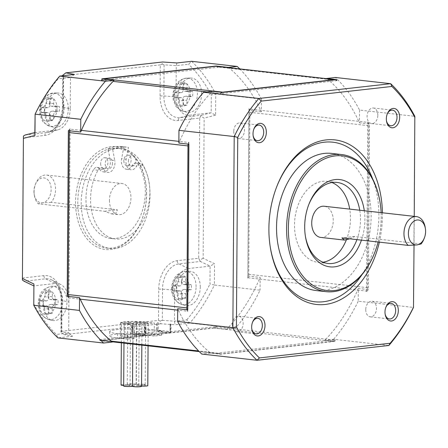 <?xml version="1.0" encoding="UTF-8"?>
<svg xmlns="http://www.w3.org/2000/svg" width="448" height="448" viewBox="0 0 448 448"><rect width="100%" height="100%" fill="white"/><g stroke="black" fill="none" stroke-linecap="round" stroke-linejoin="round"><path stroke-width="0.34" stroke-dasharray="2.24 1.68" d="M47.846 107.649L43.63 107.173A43.837 4.911 0.4 0 0 41.054 107.61L44.61 108.013A10.976 7.47 96.4 0 0 44.57 112.997L41.02 112.599A43.837 4.911 -179.6 0 1 43.596 112.157L47.813 112.633A3.45 2.346 -83.6 0 1 48.177 112.633A3.45 2.346 -83.6 0 1 50.154 115.797L50.12 120.495A10.976 7.47 96.4 0 0 50.691 120.59A10.976 7.47 96.4 0 0 53.564 120.109L53.598 115.41A3.45 2.346 -83.6 0 1 55.983 111.72L59.226 111.356A10.976 7.47 96.4 0 0 59.259 106.366L56.017 106.73A3.45 2.346 -83.6 0 1 55.658 106.73A3.45 2.346 -83.6 0 1 53.676 103.566L53.71 98.868A10.976 7.47 96.4 0 0 53.144 98.773A10.976 7.47 96.4 0 0 50.271 99.254L50.238 103.953A3.45 2.346 -83.6 0 1 47.846 107.649L44.61 108.013M41.054 107.61A10.976 7.47 96.4 0 0 40.841 110.13A10.976 7.47 96.4 0 0 41.02 112.599M364.302 210.75A43.91 29.893 -83.6 0 1 364.907 219.839A43.91 29.893 -83.6 0 1 361.446 240.134M308.795 204.562A40.774 27.754 96.4 0 0 308.571 205.106A40.774 27.754 96.4 0 0 304.567 226.089A40.774 27.754 96.4 0 0 305.206 235.043A40.774 27.754 96.4 0 0 305.301 235.626M356.922 239.624A40.774 27.754 96.4 0 0 360.478 219.822A40.774 27.754 96.4 0 0 359.733 210.235M44.57 112.997L47.813 112.633M55.983 111.72L51.766 111.244A43.837 4.911 -179.6 0 1 55.675 110.953A10.976 7.47 96.4 0 0 55.894 108.438A10.976 7.47 96.4 0 0 55.709 105.969A43.837 4.911 0.4 0 0 51.8 106.254L56.017 106.73M53.676 103.566L49.459 103.096C49.398 105.14 50.182 106.193 51.8 106.254L55.658 106.73M49.459 103.096A43.837 31.735 83.6 0 1 50.159 98.47A10.976 7.47 96.4 0 0 49.594 98.375A10.976 7.47 96.4 0 0 46.721 98.857A43.837 31.735 -96.4 0 0 46.021 103.477L50.238 103.953M43.63 107.173L46.021 103.477M361.866 274.809A80.293 54.656 96.4 0 0 378.89 215.813A80.293 54.656 96.4 0 0 372.652 178.92M276.864 186.385A80.293 54.656 96.4 0 0 276.685 186.827A80.293 54.656 96.4 0 0 268.794 228.155A80.293 54.656 96.4 0 0 270.06 245.784A80.293 54.656 96.4 0 0 270.133 246.254M316.137 290.55A69.003 46.973 96.4 0 0 371.151 216.681A69.003 46.973 96.4 0 0 331.554 153.412M50.154 115.797L45.937 115.321C45.623 113.238 44.839 112.179 43.596 112.157L43.91 112.157M45.937 115.321A43.837 31.735 -96.4 0 0 46.57 120.098L50.12 120.495M46.57 120.098A10.976 7.47 96.4 0 0 47.141 120.193A10.976 7.47 96.4 0 0 50.014 119.711L53.564 120.109M50.014 119.711A43.837 31.735 83.6 0 1 49.375 114.934L53.598 115.41M51.766 111.244C50.142 111.591 49.342 112.818 49.375 114.934M55.675 110.953L59.226 111.356M55.709 105.969L59.259 106.366M50.159 98.47L53.71 98.868M46.721 98.857L50.271 99.254M232.411 324.565A7.84 5.337 96.4 0 0 236.914 331.755A7.84 5.337 96.4 0 0 243.163 323.361A7.84 5.337 96.4 0 0 238.666 316.17A7.84 5.337 96.4 0 0 232.411 324.565M68.309 108.87A17.248 11.743 96.4 0 0 57.456 93.005A17.248 11.743 96.4 0 0 56.605 93.055A17.248 11.743 96.4 0 0 44.654 111.524A17.248 11.743 96.4 0 0 53.614 127.176A17.248 11.743 96.4 0 0 68.309 108.87M34.087 191.817A15.68 10.674 96.4 0 0 34.334 195.255A15.68 10.674 96.4 0 0 38.304 203.801L104.513 211.243L111.58 213.892L116.228 212.912L117.415 209.798L51.201 202.35A15.68 10.674 96.4 0 0 55.591 189.403A15.68 10.674 96.4 0 0 46.592 175.022A15.68 10.674 96.4 0 0 35.627 183.742A15.68 10.674 96.4 0 0 34.087 191.817M51.201 202.35L42.47 202.821A12.544 8.54 96.4 0 0 51.156 189.386A12.544 8.54 96.4 0 0 44.901 178.069A12.544 8.54 96.4 0 0 35.19 184.862A12.544 8.54 96.4 0 0 33.953 191.318A12.544 8.54 96.4 0 0 34.154 194.074A12.544 8.54 96.4 0 0 42.47 202.821L38.304 203.801M70.246 108.651A20.07 13.664 -83.6 0 1 57.691 129.898A20.07 13.664 -83.6 0 1 56.342 130.144L46.598 132.608A23.654 16.1 96.4 0 0 48.182 132.317A23.654 16.1 96.4 0 0 62.978 107.285L70.246 108.651L70.465 77.487L58.139 78.87A159.958 108.886 96.4 0 0 34.966 114.688M34.843 132.552L56.342 130.144M59.735 76.087L58.139 78.87M74.418 74.441L70.465 77.487L63.19 76.121L62.742 75.253L63.577 75.695L63.358 106.859A3.136 0.353 0.4 0 0 62.507 107.094A3.136 0.353 0.4 0 0 62.978 107.285L63.19 76.121M22.4 278.04L43.904 275.626A26.684 18.161 -83.6 0 1 62.009 300.093L61.796 331.257L158.525 320.415L158.743 289.246A26.684 18.161 -83.6 0 1 177.223 260.68L198.727 258.272L199.702 118.07L178.203 120.478A26.684 18.161 -83.6 0 1 160.093 96.018L160.311 64.854L162.098 64.114L162.618 61.992M160.311 64.854L63.577 75.695M239.758 68.902A163.094 111.02 -83.6 0 1 261.397 99.053L215.729 93.918A163.094 111.02 96.4 0 0 191.593 61.309L188.58 64.243L176.26 65.626L164.08 64.809L163.862 95.973A23.654 16.1 96.4 0 0 179.917 117.662L201.415 115.248L200.631 116.178L204.137 118.087L203.157 258.289L214.547 263.749L214.396 285.023L260.058 290.158A163.094 111.02 -83.6 0 1 235.43 328.233L189.767 323.103L175.084 324.744L160.787 323.786L160.306 320.964L158.525 320.415M162.098 64.114L164.08 64.809M178.203 120.478A3.136 2.268 83.6 0 1 179.917 117.662L189.661 115.198A20.07 13.664 -83.6 0 1 176.042 96.79L176.26 65.626L176.915 62.95M261.397 99.053L261.307 111.787A155.882 106.109 96.4 0 0 260.624 110.298A155.882 106.109 96.4 0 0 229.544 68.309A155.882 106.109 96.4 0 0 228.766 67.67M335.608 79.716A6.272 4.273 -83.6 0 1 336.851 80.377L218.126 67.026A155.882 106.109 -83.6 0 1 218.378 67.239L216.63 66.304M101.858 78.854L101.427 80.349L218.378 67.239M101.427 80.349A155.882 106.109 -83.6 0 1 101.685 80.08L113.098 81.362M146.53 194.079A51.75 35.23 96.4 0 0 145.718 182.711A51.75 35.23 96.4 0 0 107.43 147.403A51.75 35.23 96.4 0 0 75.572 202.031A51.75 35.23 96.4 0 0 101.377 248.713A51.75 35.23 96.4 0 0 141.445 220.713A51.75 35.23 96.4 0 0 146.53 194.079M81.385 130.39L69.972 129.108A155.882 106.109 -83.6 0 1 70.14 128.722L68.354 130.654M67.194 296.285L68.953 298.228L70.14 128.722M68.953 298.228A155.882 106.109 -83.6 0 1 68.79 297.875L80.209 299.163M188.171 144.127A6.272 4.273 -83.6 0 1 188.698 142.458L179.564 141.428A155.882 106.109 -83.6 0 1 211.277 92.406L220.41 93.43A6.272 4.273 -83.6 0 1 221.973 92.355M189.661 115.198L211.165 112.784L215.583 115.192L215.729 93.918L211.288 94.926A159.958 108.886 96.4 0 0 188.58 64.243M201.415 115.248L211.165 112.784L211.288 94.926M201.628 93.923A17.248 11.743 96.4 0 0 190.775 78.058A17.248 11.743 96.4 0 0 177.974 96.578A17.248 11.743 96.4 0 0 186.934 112.23A17.248 11.743 96.4 0 0 201.628 93.923M235.43 328.233L226.638 329.218A155.882 106.109 96.4 0 0 227.73 328.093A155.882 106.109 96.4 0 0 259.442 279.065L248.03 277.782A155.882 106.109 -83.6 0 1 247.862 278.169L248.976 110.404L261.307 111.787M247.822 276.035L260.148 277.418L260.058 290.158M215.583 115.192L204.137 118.087M326.939 78.708A155.882 106.109 -83.6 0 1 327.718 79.352A155.882 106.109 -83.6 0 1 358.798 121.335L367.931 122.366A6.272 4.273 -83.6 0 1 368.603 125.681L367.472 287.661A6.272 4.273 -83.6 0 1 366.755 291.133L357.622 290.108A155.882 106.109 -83.6 0 1 325.909 339.13L335.037 340.161A6.272 4.273 -83.6 0 1 332.69 341.426L220.931 353.959A6.272 4.273 -83.6 0 1 220.276 353.959A6.272 4.273 -83.6 0 1 218.596 353.214L209.462 352.184A155.882 106.109 -83.6 0 1 178.382 310.201L187.516 311.226A6.272 4.273 -83.6 0 1 187.029 309.758M248.976 110.404L249.043 108.662A155.882 106.109 -83.6 0 1 249.206 109.015L358.798 121.335A155.882 106.109 96.4 0 1 359.481 122.83L369.527 123.956L368.374 289.587L358.327 288.462L358.238 301.196L413.493 307.412L414.826 116.306L359.57 110.09A163.094 111.02 96.4 0 0 335.434 77.482M103.247 79.005A6.272 4.273 96.4 0 0 101.685 80.08M218.126 67.026A6.272 4.273 96.4 0 0 216.451 66.282M199.702 118.07L200.631 116.178M198.727 258.272L199.629 260.17L203.157 258.289M199.629 260.17L200.396 261.475L178.892 263.883A23.654 16.1 96.4 0 0 162.512 289.206L162.294 320.37L160.306 320.964M160.787 323.786L64.053 334.628L60.95 332.102L61.41 331.682L61.628 300.513A23.654 16.1 96.4 0 0 51.951 280.017A23.654 16.1 96.4 0 0 45.573 278.83L24.069 281.238M61.796 331.257L60.95 332.102L61.41 331.682L68.678 333.049L68.897 301.885L61.628 300.513A3.136 0.353 0.4 0 1 61.158 300.328L60.939 331.957M146.597 194.326A50.182 34.16 96.4 0 0 145.813 183.305A50.182 34.16 96.4 0 0 117.802 148.316A50.182 34.16 96.4 0 0 77.79 202.037A50.182 34.16 96.4 0 0 106.585 248.052A50.182 34.16 96.4 0 0 141.669 220.153A50.182 34.16 96.4 0 0 146.597 194.326M421.081 243.942L354.866 236.499L341.964 237.944M111.289 341.146L99.87 339.864A155.882 106.109 -83.6 0 1 99.618 339.651L100.033 340.648L112.364 342.031M130.626 334.342L143.41 335.782L145.191 334.544L131.494 333.004L130.626 334.342L127.182 334.729L117.594 333.654A25.094 2.811 -179.6 0 1 109.704 331.548A25.094 2.811 -179.6 0 1 124.858 329.073A25.094 2.811 -179.6 0 1 152.001 329.795L161.588 330.876L158.15 331.257L157.298 330.109L157.349 322.627L158.262 322.734L158.211 330.21L170.996 331.649L170.934 332.696L214.312 327.835L226.638 329.218M100.033 340.648L143.41 335.782M72.587 336.235L57.91 337.882L56.353 334.432L68.678 333.049L72.587 336.235L64.053 334.628M170.934 332.696L158.15 331.257M33.645 303.755A159.958 108.886 96.4 0 0 56.353 334.432M43.904 275.626A3.136 2.268 -96.4 0 0 45.573 278.83L55.272 283.478L33.768 285.891M55.272 283.478A20.07 13.664 -83.6 0 1 60.687 284.486A20.07 13.664 -83.6 0 1 68.897 301.885M43.305 304.752A17.248 11.743 96.4 0 0 52.265 320.404A17.248 11.743 96.4 0 0 66.959 302.098A17.248 11.743 96.4 0 0 56.106 286.233A17.248 11.743 96.4 0 0 43.305 304.752M68.303 296.408A6.272 4.273 96.4 0 0 68.79 297.875M69.972 129.108A6.272 4.273 96.4 0 0 69.446 130.777M212.369 91.274A155.882 106.109 96.4 0 0 211.277 92.406L206.802 91.902M178.858 143.08A155.882 106.109 -83.6 0 1 179.564 141.428L178.87 141.355M179.782 290.92A3.45 2.346 -83.6 0 1 180.146 290.914A3.45 2.346 -83.6 0 1 182.123 294.078L182.09 298.777A10.976 7.47 96.4 0 0 182.661 298.872A10.976 7.47 96.4 0 0 185.534 298.39L185.567 293.692A3.45 2.346 -83.6 0 1 187.953 290.002L191.195 289.638A10.976 7.47 96.4 0 0 191.229 284.654L187.992 285.012A3.45 2.346 -83.6 0 1 187.628 285.018A3.45 2.346 -83.6 0 1 185.646 281.854L185.679 277.155A10.976 7.47 96.4 0 0 185.114 277.06A10.976 7.47 96.4 0 0 182.241 277.542L182.207 282.24A3.45 2.346 -83.6 0 1 179.816 285.93L176.579 286.294A10.976 7.47 96.4 0 0 176.54 291.278L172.99 290.881A43.837 4.911 -179.6 0 1 175.566 290.444L179.782 290.92L176.54 291.278M182.123 294.078L177.906 293.608C177.593 291.519 176.809 290.466 175.566 290.444L180.146 290.914M162.294 320.37L174.474 321.188L186.799 319.805L189.767 323.103A163.094 111.02 96.4 0 0 214.396 285.023L209.972 283.987L210.095 266.123L200.396 261.475M158.743 289.246A3.136 0.353 -179.6 0 1 162.512 289.206L174.692 290.024A20.07 13.664 -83.6 0 1 188.591 268.531L210.095 266.123L214.547 263.749M358.327 288.462A155.882 106.109 -83.6 0 1 357.622 290.108L259.442 279.065A155.882 106.109 96.4 0 0 260.148 277.418M249.043 108.662L247.862 278.169M368.603 125.681L249.878 112.33A6.272 4.273 96.4 0 0 249.206 109.015M359.57 110.09L359.481 122.83M249.878 112.33L248.746 274.31A6.272 4.273 -83.6 0 1 248.03 277.782M336.689 79.593L337.103 80.59A155.882 106.109 96.4 0 0 336.851 80.377M337.103 80.59L220.153 93.699A155.882 106.109 -83.6 0 1 220.41 93.43M220.153 93.699L222.415 92.406M174.692 290.024L174.474 321.188L175.084 324.744M108.455 150.741A50.182 34.16 -83.6 0 1 121.223 148.697A50.182 34.16 -83.6 0 1 123.463 149.061A50.182 34.16 -83.6 0 1 150.024 194.712A50.182 34.16 -83.6 0 1 110.012 248.438A50.182 34.16 -83.6 0 1 81.211 202.423A50.182 34.16 -83.6 0 1 108.455 150.741L110.174 160.014L114.738 160.524L112.638 149.195L108.074 148.68L108.455 150.741M346.27 240.061A40.774 27.754 96.4 0 0 350.431 218.691A40.774 27.754 96.4 0 0 349.686 209.104M331.979 182.554A40.774 27.754 96.4 0 0 327.029 181.311A40.774 27.754 96.4 0 0 294.521 224.963A40.774 27.754 96.4 0 0 317.918 262.343A40.774 27.754 96.4 0 0 323.019 262.231M320.723 237.412A15.68 10.674 96.4 0 0 333.228 220.623A15.68 10.674 96.4 0 0 324.229 206.242M177.699 308.711A155.882 106.109 96.4 0 0 178.382 310.201L177.694 310.122M388.858 345.486L333.603 339.276L324.817 340.262L334.863 341.387L220.584 354.2L210.538 353.069A155.882 106.109 -83.6 0 1 209.462 352.184L198.643 350.969M210.538 353.069L201.751 354.054M99.87 339.864A6.272 4.273 96.4 0 0 101.55 340.609A6.272 4.273 96.4 0 0 102.206 340.609L220.931 353.959M132.457 325.623L131.544 325.522L132.457 325.623L132.205 333.39L133.717 334.309L145.13 335.591A1.254 0.907 -96.4 0 0 145.281 335.591L169.361 332.892A1.254 0.907 83.6 0 0 170.134 331.744L170.475 331.654L170.083 331.548L170.134 324.066L170.531 324.173L170.19 324.268L170.134 331.744L146.054 334.449L146.104 326.967L145.242 327.062L145.191 334.544L99.618 339.651M214.312 327.835L216.569 326.542L170.996 331.649L171.046 324.167L170.19 324.268M216.569 326.542A155.882 106.109 -83.6 0 1 216.311 326.81L325.909 339.13A155.882 106.109 96.4 0 1 324.817 340.262M332.69 341.426L213.965 328.076A6.272 4.273 96.4 0 0 216.311 326.81M213.965 328.076L102.206 340.609M127.182 334.729L127.154 339.097L117.566 338.016A25.094 2.811 -179.6 0 1 109.676 335.91A25.094 2.811 -179.6 0 1 124.83 333.435A25.094 2.811 -179.6 0 1 151.967 334.158L161.56 335.238L161.588 330.876M161.56 335.238L154.246 336.056L154.291 329.823L156.442 329.582L156.486 322.728M157.298 330.109L158.211 330.21L157.954 330.501L156.442 329.582M132.406 325.427L132.356 332.282L134.506 332.041L134.462 338.274L127.154 339.097M131.544 325.522L131.494 333.004M188.905 144.206L188.866 142.072A155.882 106.109 96.4 0 0 188.698 142.458M188.866 142.072L188.849 144.2M187.69 309.831L187.678 311.578A155.882 106.109 -83.6 0 1 187.516 311.226M187.678 311.578L187.746 309.837M185.646 281.854L181.429 281.378A43.837 31.735 83.6 0 1 182.129 276.752L185.679 277.155M186.799 319.805A159.958 108.886 96.4 0 0 209.972 283.987M200.278 287.151A17.248 11.743 96.4 0 0 189.426 271.286A17.248 11.743 96.4 0 0 188.574 271.337A17.248 11.743 96.4 0 0 176.624 289.806A17.248 11.743 96.4 0 0 185.584 305.458A17.248 11.743 96.4 0 0 200.278 287.151M366.755 291.133A155.882 106.109 -83.6 0 1 366.587 291.519L367.769 122.013A155.882 106.109 -83.6 0 1 367.931 122.366M367.769 122.013L369.527 123.956M123.872 146.91L128.436 147.426L126.179 159.247A8.91 6.065 96.4 0 0 131.057 169.77A8.91 6.065 96.4 0 0 136.724 166.023A5.802 3.948 -83.6 0 1 140.414 163.587A5.802 3.948 -83.6 0 1 142.794 165.234A43.282 29.462 -83.6 0 1 146.042 213.836A43.282 29.462 -83.6 0 1 115.371 238.974A43.282 29.462 -83.6 0 1 92.238 213.864A43.282 29.462 -83.6 0 1 98.011 170.251A5.802 3.948 -83.6 0 1 101.634 167.933A5.802 3.948 -83.6 0 1 104.082 169.686L99.512 169.17A5.802 3.948 96.4 0 0 97.07 167.418A5.802 3.948 96.4 0 0 93.447 169.736A43.282 29.462 96.4 0 0 87.668 213.349A43.282 29.462 96.4 0 0 110.802 238.465A43.282 29.462 96.4 0 0 141.473 213.321A43.282 29.462 96.4 0 0 138.23 164.718A5.802 3.948 96.4 0 0 135.85 163.072A5.802 3.948 96.4 0 0 132.16 165.508A8.91 6.065 -83.6 0 1 126.493 169.254A8.91 6.065 -83.6 0 1 121.61 158.732L123.872 146.91A52.377 35.655 96.4 0 0 121.47 146.518A52.377 35.655 96.4 0 0 108.074 148.68M99.512 169.17A8.91 6.065 96.4 0 0 103.27 171.858A8.91 6.065 96.4 0 0 110.174 160.014M100.61 163.414A5.331 3.629 96.4 0 0 103.667 168.302A5.331 3.629 96.4 0 0 107.918 162.596A5.331 3.629 96.4 0 0 104.86 157.707A5.331 3.629 96.4 0 0 100.61 163.414M123.833 160.81A5.331 3.629 96.4 0 0 126.89 165.698A5.331 3.629 96.4 0 0 131.141 159.992A5.331 3.629 96.4 0 0 128.083 155.103A5.331 3.629 96.4 0 0 123.833 160.81M220.584 354.2L218.344 353.002L335.294 339.892A155.882 106.109 -83.6 0 1 335.037 340.161M145.242 327.062L144.329 326.962L144.278 334.438L146.054 334.449A1.254 0.907 -96.4 0 1 145.281 335.591A1.254 1.254 0 0 1 145.001 335.591A1.254 0.857 96.4 0 0 145.13 335.591L169.215 332.892A1.254 0.857 96.4 0 0 170.083 331.548M146.104 326.967L144.329 326.962M170.134 324.066L171.046 324.167M154.246 336.056L144.659 334.981A14.426 1.618 0.4 0 0 129.052 334.561A14.426 1.618 0.4 0 0 120.338 335.989A14.426 1.618 0.4 0 0 124.874 337.198L134.462 338.274M144.278 334.438A1.254 0.857 96.4 0 0 145.001 335.591L133.571 334.303L157.797 331.604L157.954 330.501M132.205 333.39L132.065 325.522M124.874 337.198L124.964 324.106L134.557 325.186L134.506 332.041L154.291 329.823L154.336 322.969L144.749 321.888L144.659 334.981M157.349 322.627L158.262 322.734M177.906 293.608A43.837 31.735 -96.4 0 0 178.539 298.379A10.976 7.47 96.4 0 0 179.11 298.474A10.976 7.47 96.4 0 0 181.983 297.993L185.534 298.39M178.539 298.379L182.09 298.777M186.995 88.62L182.778 88.15A43.837 31.735 83.6 0 1 183.478 83.524A10.976 7.47 96.4 0 0 182.913 83.429A10.976 7.47 96.4 0 0 182.538 83.401A10.976 7.47 96.4 0 0 180.04 83.91A43.837 31.735 -96.4 0 0 179.34 88.536L183.557 89.006A3.45 2.346 -83.6 0 1 181.166 92.702L177.929 93.066A10.976 7.47 96.4 0 0 177.89 98.05L174.339 97.653A43.837 4.911 -179.6 0 1 176.915 97.216L181.132 97.686A3.45 2.346 -83.6 0 1 181.496 97.686A3.45 2.346 -83.6 0 1 183.473 100.85L183.439 105.549A10.976 7.47 96.4 0 0 184.01 105.644A10.976 7.47 96.4 0 0 186.883 105.162L186.917 100.464A3.45 2.346 -83.6 0 1 189.302 96.774L192.545 96.41A10.976 7.47 96.4 0 0 192.578 91.42L189.336 91.784A3.45 2.346 -83.6 0 1 188.978 91.784A3.45 2.346 -83.6 0 1 186.995 88.62L187.029 83.927A10.976 7.47 96.4 0 0 186.463 83.826A10.976 7.47 96.4 0 0 183.59 84.308L183.557 89.006M181.166 92.702L176.949 92.226L179.34 88.536M176.949 92.226A43.837 4.911 0.4 0 0 174.373 92.663A10.976 7.47 96.4 0 0 174.339 97.653M183.473 100.85L179.256 100.374C178.942 98.291 178.158 97.233 176.915 97.216L181.496 97.686M179.256 100.374A43.837 31.735 -96.4 0 0 179.889 105.151A10.976 7.47 96.4 0 0 180.46 105.246A10.976 7.47 96.4 0 0 180.83 105.274A10.976 7.47 96.4 0 0 183.333 104.765L186.883 105.162M187.953 290.002L183.736 289.526A43.837 4.911 -179.6 0 1 187.645 289.24A10.976 7.47 96.4 0 0 187.813 287.857A10.976 7.47 96.4 0 0 187.678 284.25L191.229 284.654M187.645 289.24L191.195 289.638M333.603 339.276A163.094 111.02 96.4 0 0 358.238 301.196M368.374 289.587L366.587 291.519M414.238 216.367L414.036 245.162M104.082 169.686A8.91 6.065 96.4 0 0 107.834 172.374A8.91 6.065 96.4 0 0 114.738 160.524M182.129 276.752A10.976 7.47 96.4 0 0 181.563 276.657A10.976 7.47 96.4 0 0 178.69 277.138L182.241 277.542M178.69 277.138A43.837 31.735 -96.4 0 0 177.99 281.764L182.207 282.24M423.926 239.064A15.68 10.674 96.4 0 0 425.466 230.994A15.68 10.674 96.4 0 0 425.219 227.55M349.759 238.818L354.866 236.499M112.487 163.111A5.331 3.629 -83.6 0 1 108.237 168.818A5.331 3.629 -83.6 0 1 105.174 163.929A5.331 3.629 -83.6 0 1 109.424 158.222A5.331 3.629 -83.6 0 1 112.487 163.111M128.397 161.325A5.331 3.629 -83.6 0 1 132.647 155.618A5.331 3.629 -83.6 0 1 135.71 160.507A5.331 3.629 -83.6 0 1 131.46 166.214A5.331 3.629 -83.6 0 1 128.397 161.325M179.816 285.93L175.599 285.454L177.99 281.764M112.638 149.195A52.377 35.655 -83.6 0 1 126.039 147.028A52.377 35.655 -83.6 0 1 128.436 147.426M335.294 339.892L334.863 341.387M124.964 324.106A14.426 1.618 -179.6 0 1 120.428 322.896A14.426 1.618 -179.6 0 1 129.142 321.474A14.426 1.618 -179.6 0 1 144.749 321.888M134.557 325.186L154.336 322.969M122.909 323.047A4.519 0.504 0.4 0 0 129.293 323.07A4.519 0.504 0.4 0 0 130.519 322.734A4.519 0.504 0.4 0 0 129.102 322.353A4.519 0.504 0.4 0 0 124.214 322.224A4.519 0.504 0.4 0 0 121.486 322.672A4.519 0.504 0.4 0 0 122.909 323.047M146.804 322.946A4.519 0.504 0.4 0 0 140.42 322.924A4.519 0.504 0.4 0 0 139.194 323.26A4.519 0.504 0.4 0 0 140.61 323.641A4.519 0.504 0.4 0 0 145.499 323.77A4.519 0.504 0.4 0 0 148.226 323.322A4.519 0.504 0.4 0 0 146.804 322.946M137.995 322.644A4.519 0.504 0.4 0 0 144.379 322.666A4.519 0.504 0.4 0 0 145.611 322.33A4.519 0.504 0.4 0 0 144.189 321.95A4.519 0.504 0.4 0 0 139.306 321.821A4.519 0.504 0.4 0 0 136.578 322.269A4.519 0.504 0.4 0 0 137.995 322.644M131.718 323.35A4.519 0.504 0.4 0 0 125.334 323.327A4.519 0.504 0.4 0 0 124.107 323.663A4.519 0.504 0.4 0 0 125.524 324.044A4.519 0.504 0.4 0 0 130.413 324.173A4.519 0.504 0.4 0 0 133.14 323.73A4.519 0.504 0.4 0 0 131.718 323.35M129.147 322.353A4.519 0.504 0.4 0 0 135.531 322.375A4.519 0.504 0.4 0 0 136.758 322.034A4.519 0.504 0.4 0 0 135.335 321.658A4.519 0.504 0.4 0 0 130.452 321.524A4.519 0.504 0.4 0 0 127.725 321.972A4.519 0.504 0.4 0 0 129.147 322.353M134.378 324.341A4.519 0.504 0.4 0 0 140.762 324.363A4.519 0.504 0.4 0 0 141.988 324.022A4.519 0.504 0.4 0 0 140.571 323.646A4.519 0.504 0.4 0 0 135.682 323.512A4.519 0.504 0.4 0 0 132.955 323.96A4.519 0.504 0.4 0 0 134.378 324.341M48.804 309.025L44.587 308.554A43.837 31.735 -96.4 0 0 45.22 313.326A10.976 7.47 96.4 0 0 45.791 313.421A10.976 7.47 96.4 0 0 46.161 313.449A10.976 7.47 96.4 0 0 48.664 312.939A43.837 31.735 83.6 0 1 48.031 308.168L52.248 308.638A3.45 2.346 -83.6 0 1 54.634 304.948L57.876 304.584A10.976 7.47 96.4 0 0 57.91 299.594L54.673 299.958A3.45 2.346 -83.6 0 1 54.309 299.958A3.45 2.346 -83.6 0 1 52.326 296.8L52.36 292.102A10.976 7.47 96.4 0 0 51.794 292.001A10.976 7.47 96.4 0 0 48.922 292.488L48.888 297.181A3.45 2.346 -83.6 0 1 46.497 300.877L43.26 301.241A10.976 7.47 96.4 0 0 43.221 306.225L39.67 305.827A43.837 4.911 -179.6 0 1 42.246 305.39L46.463 305.861A3.45 2.346 -83.6 0 1 46.827 305.861A3.45 2.346 -83.6 0 1 48.804 309.025L48.77 313.723A10.976 7.47 96.4 0 0 49.342 313.818A10.976 7.47 96.4 0 0 52.214 313.337L52.248 308.638M54.634 304.948L50.417 304.472C48.793 304.819 47.998 306.051 48.031 308.168M50.417 304.472A43.837 4.911 -179.6 0 1 54.326 304.186A10.976 7.47 96.4 0 0 54.359 299.197A43.837 4.911 0.4 0 0 50.45 299.488L54.673 299.958M52.326 296.8L48.11 296.324C48.048 298.368 48.832 299.421 50.45 299.488L54.309 299.958M48.11 296.324A43.837 31.735 83.6 0 1 48.81 291.698A10.976 7.47 96.4 0 0 48.244 291.603A10.976 7.47 96.4 0 0 47.874 291.575A10.976 7.47 96.4 0 0 45.371 292.085L48.922 292.488M382.424 212.789A82.802 56.364 -83.6 0 1 382.441 215.824A82.802 56.364 -83.6 0 1 379.35 242.15M180.04 83.91L183.59 84.308M183.478 83.524L187.029 83.927M182.778 88.15C182.717 90.194 183.501 91.246 185.119 91.314L189.336 91.784M188.978 91.784L185.119 91.314A43.837 4.911 0.4 0 1 189.028 91.022L192.578 91.42M189.302 96.774L185.086 96.298A43.837 4.911 -179.6 0 1 188.994 96.012A10.976 7.47 96.4 0 0 189.028 91.022M188.994 96.012L192.545 96.41M185.086 96.298C183.462 96.645 182.661 97.871 182.694 99.994L186.917 100.464M183.333 104.765A43.837 31.735 83.6 0 1 182.694 99.994M179.889 105.151L183.439 105.549M177.89 98.05L181.132 97.686M174.373 92.663L177.929 93.066M181.983 297.993A43.837 31.735 83.6 0 1 181.345 293.222L185.567 293.692M374.416 253.322A69.003 46.973 96.4 0 0 381.198 217.806A69.003 46.973 96.4 0 0 380.111 202.658M109.435 200.284A15.68 10.674 96.4 0 0 118.434 214.665A15.68 10.674 96.4 0 0 130.934 197.876A15.68 10.674 96.4 0 0 121.934 183.495A15.68 10.674 96.4 0 0 109.435 200.284M121.055 385.006A4.519 0.504 -179.6 0 1 122.282 384.664A4.519 0.504 -179.6 0 1 128.666 384.686A4.519 0.504 -179.6 0 1 130.088 385.067A4.519 0.504 -179.6 0 1 123.676 385.482M181.429 281.378C181.367 283.422 182.151 284.474 183.77 284.542L187.992 285.012M187.628 285.018L183.77 284.542A43.837 4.911 0.4 0 1 187.678 284.25M141.557 386.081A4.519 0.504 -179.6 0 1 140.179 385.974A4.519 0.504 -179.6 0 1 138.757 385.594A4.519 0.504 -179.6 0 1 141.484 385.146A4.519 0.504 -179.6 0 1 146.373 385.28A4.519 0.504 -179.6 0 1 147.79 385.655M143.752 384.283A4.519 0.504 -179.6 0 1 145.174 384.664A4.519 0.504 -179.6 0 1 143.948 385A4.519 0.504 -179.6 0 1 137.564 384.978A4.519 0.504 -179.6 0 1 136.142 384.597A4.519 0.504 -179.6 0 1 138.869 384.154A4.519 0.504 -179.6 0 1 143.752 384.283M377.832 115.186A7.84 5.337 96.4 0 0 373.335 107.996A7.84 5.337 96.4 0 0 367.08 116.39A7.84 5.337 96.4 0 0 371.582 123.581A7.84 5.337 96.4 0 0 377.832 115.186M123.67 385.997A4.519 0.504 -179.6 0 1 124.897 385.661A4.519 0.504 -179.6 0 1 131.281 385.683A4.519 0.504 -179.6 0 1 132.703 386.058A4.519 0.504 -179.6 0 1 132.524 386.198M183.736 289.526C182.112 289.873 181.311 291.105 181.345 293.222M128.71 384.681A4.519 0.504 -179.6 0 1 127.288 384.306A4.519 0.504 -179.6 0 1 128.52 383.964A4.519 0.504 -179.6 0 1 134.904 383.986A4.519 0.504 -179.6 0 1 136.321 384.367A4.519 0.504 -179.6 0 1 133.594 384.81A4.519 0.504 -179.6 0 1 128.71 384.681M175.599 285.454A43.837 4.911 0.4 0 0 173.023 285.897L176.579 286.294M173.023 285.897A10.976 7.47 96.4 0 0 172.855 287.274A10.976 7.47 96.4 0 0 172.99 290.881M132.524 386.294A4.519 0.504 -179.6 0 1 135.251 385.846A4.519 0.504 -179.6 0 1 140.134 385.974A4.519 0.504 -179.6 0 1 141.557 386.355M48.664 312.939L52.214 313.337M45.22 313.326L48.77 313.723M44.587 308.554C44.274 306.466 43.49 305.407 42.246 305.39L46.827 305.861M43.221 306.225L46.463 305.861M46.497 300.877L42.28 300.401A43.837 4.911 0.4 0 0 39.704 300.843L43.26 301.241M39.704 300.843A10.976 7.47 96.4 0 0 39.67 305.827M42.28 300.401L44.671 296.71L48.888 297.181M45.371 292.085A43.837 31.735 -96.4 0 0 44.671 296.71M48.81 291.698L52.36 292.102M54.359 299.197L57.91 299.594M54.326 304.186L57.876 304.584M387.162 114.201A7.84 5.337 96.4 0 0 387.033 114.514A7.84 5.337 96.4 0 0 386.26 118.546A7.84 5.337 96.4 0 0 386.383 120.271A7.84 5.337 96.4 0 0 386.439 120.602M378.118 242.01A67.749 46.116 96.4 0 0 381.248 218.008A67.749 46.116 96.4 0 0 381.142 212.643M253.842 129.147A7.84 5.337 96.4 0 0 253.714 129.461A7.84 5.337 96.4 0 0 252.941 133.493A7.84 5.337 96.4 0 0 253.064 135.218A7.84 5.337 96.4 0 0 253.12 135.548M252.493 322.375A7.84 5.337 96.4 0 0 252.364 322.689A7.84 5.337 96.4 0 0 251.591 326.721A7.84 5.337 96.4 0 0 251.714 328.446A7.84 5.337 96.4 0 0 251.77 328.782M385.812 307.429A7.84 5.337 96.4 0 0 385.683 307.742A7.84 5.337 96.4 0 0 384.91 311.78A7.84 5.337 96.4 0 0 385.034 313.499A7.84 5.337 96.4 0 0 385.09 313.835M233.761 131.337A7.84 5.337 96.4 0 0 238.263 138.527A7.84 5.337 96.4 0 0 244.513 130.133A7.84 5.337 96.4 0 0 240.016 122.942A7.84 5.337 96.4 0 0 233.761 131.337M365.73 309.618A7.84 5.337 96.4 0 0 370.233 316.809A7.84 5.337 96.4 0 0 376.482 308.414A7.84 5.337 96.4 0 0 371.986 301.224A7.84 5.337 96.4 0 0 365.73 309.618M57.058 108.366A12.292 8.366 96.4 0 0 48.714 97.098A12.292 8.366 96.4 0 0 40.202 110.258A12.292 8.366 96.4 0 0 48.541 121.526A12.292 8.366 96.4 0 0 57.058 108.366M41.104 111.054A16.783 11.424 96.4 0 0 49.823 126.28A16.783 11.424 96.4 0 0 64.12 108.472A16.783 11.424 96.4 0 0 53.558 93.033A16.783 11.424 96.4 0 0 52.73 93.083A16.783 11.424 96.4 0 0 41.104 111.054M25.094 135.016L46.598 132.608A3.136 2.268 83.6 0 0 44.884 135.425L23.38 137.838M63.358 106.859A26.684 18.161 -83.6 0 1 44.884 135.425M160.093 96.018A3.136 0.353 -179.6 0 1 163.862 95.973L176.042 96.79M177.223 260.68A3.136 2.268 -96.4 0 0 178.892 263.883L188.591 268.531M62.009 300.093A3.136 0.353 0.4 0 0 61.158 300.328C60.715 289.94 57.652 283.17 51.951 280.017L60.687 284.486M174.423 96.107A16.783 11.424 96.4 0 0 183.142 111.339A16.783 11.424 96.4 0 0 197.439 93.526A16.783 11.424 96.4 0 0 186.878 78.086A16.783 11.424 96.4 0 0 174.423 96.107M151.967 334.158L152.001 329.795M117.594 333.654L117.566 338.016M62.77 301.7A16.783 11.424 96.4 0 0 52.209 286.261A16.783 11.424 96.4 0 0 39.754 304.282A16.783 11.424 96.4 0 0 48.474 319.514A16.783 11.424 96.4 0 0 62.77 301.7M182.907 82.118A12.292 8.366 -83.6 0 1 190.378 93.425A12.292 8.366 -83.6 0 1 181.86 106.579A12.292 8.366 -83.6 0 1 180.986 106.613A12.292 8.366 -83.6 0 1 173.522 95.312A12.292 8.366 -83.6 0 1 182.907 82.118A43.91 32.127 -87.8 0 0 182.538 83.401M248.746 274.31L367.472 287.661M170.531 324.173L170.475 331.654A1.254 1.254 0 0 1 169.361 332.892A1.254 0.907 83.6 0 1 169.215 332.892L157.797 331.604M55.709 301.599A12.292 8.366 -83.6 0 1 47.191 314.759A12.292 8.366 -83.6 0 1 46.323 314.787A12.292 8.366 -83.6 0 1 38.853 303.486A12.292 8.366 -83.6 0 1 48.238 290.293A12.292 8.366 -83.6 0 1 55.709 301.599M196.09 286.754A16.783 11.424 96.4 0 0 185.528 271.314A16.783 11.424 96.4 0 0 173.074 289.335A16.783 11.424 96.4 0 0 181.793 304.567A16.783 11.424 96.4 0 0 184.47 304.724A16.783 11.424 96.4 0 0 196.09 286.754M126.179 159.247L121.61 158.732M98.011 170.251L93.447 169.736M142.794 165.234L138.23 164.718M132.16 165.508L136.724 166.023M46.323 314.787A43.91 32.127 92.2 0 1 46.161 313.449M172.172 288.54A12.292 8.366 96.4 0 0 180.074 299.841A12.292 8.366 96.4 0 0 188.972 287.924A12.292 8.366 96.4 0 0 189.028 286.653A12.292 8.366 96.4 0 0 181.121 275.346A12.292 8.366 96.4 0 0 172.222 287.269A12.292 8.366 96.4 0 0 172.172 288.54M104.513 211.243L117.415 209.798M188.972 287.924A43.91 1.602 4.5 0 0 187.813 287.857M305.206 235.043L305.39 236.23M43.91 112.151L48.177 112.633M47.141 120.193L50.691 120.59M49.594 98.375L53.144 98.773M53.614 127.176L49.823 126.28L43.848 122.758L42.291 120.764L39.878 114.604L39.514 110.572L40.93 103.04M44.033 97.765L46.956 95.138L53.558 93.033L57.456 93.005M34.154 194.074L34.334 195.255M57.691 129.898L48.182 132.317C56.571 129.371 61.342 120.966 62.507 107.094L62.726 75.751M145.813 183.305L145.718 182.711M190.775 78.058L186.878 78.086C178.382 79.229 173.701 85.075 172.833 95.626L173.197 99.658L175.61 105.818L177.167 107.811L183.142 111.339L186.934 112.23M117.802 148.316L121.223 148.697M101.55 340.609L112.067 341.79M199.248 351.596L220.276 353.959M109.704 331.548L109.676 335.91M52.265 320.404L48.474 319.514L42.498 315.991L40.942 313.992L38.528 307.832L38.164 303.8C39.284 296.111 39.934 288.478 52.209 286.261L56.106 286.233M179.11 298.474L182.661 298.872M185.584 305.458L181.793 304.567L175.818 301.045L174.261 299.051L171.847 292.886L171.483 288.854C172.351 278.303 177.033 272.457 185.528 271.314L189.426 271.286M327.029 181.311L337.075 182.437M103.27 171.858L107.834 172.374M97.07 167.418L101.634 167.933M110.802 238.465L115.371 238.974M135.85 163.072L140.414 163.587M126.493 169.254L131.057 169.77M103.667 168.302L108.237 168.818M354.452 236.499L341.634 237.938M128.083 155.103L132.647 155.618M121.47 146.518L126.039 147.028M120.428 322.896L120.338 335.989M181.563 276.657L185.114 277.06M182.913 83.429L186.463 83.826M180.46 105.246L184.01 105.644M130.088 385.067L130.519 322.734M148.07 345.839L148.226 323.322M145.174 384.664L145.611 322.33M123.967 343.129L124.107 323.663M127.288 384.306L127.725 321.972M141.842 345.139L141.988 324.022M45.791 313.421L49.342 313.818M48.244 291.603L51.794 292.001M386.383 120.271L386.49 120.982M253.714 129.461L253.977 128.789M252.364 322.689L252.627 322.017M385.683 307.742L385.946 307.07M276.685 186.827L277.038 185.937M111.58 213.892L118.434 214.665M373.335 107.996L392.51 110.152M240.016 122.942L259.19 125.098M236.914 331.755L256.094 333.911M370.233 316.809L389.413 318.965M371.986 301.224L391.16 303.38M104.86 157.707L109.424 158.222M387.033 114.514L387.296 113.842M46.592 175.022L121.934 183.495M238.666 316.17L257.846 318.326M238.263 138.527L257.438 140.683M371.582 123.581L390.757 125.737M132.815 344.126L132.955 323.96M35.19 184.862L35.627 183.742M136.321 384.367L136.758 322.034M132.703 386.058L133.14 323.73M136.142 384.597L136.578 322.269M138.757 385.594L139.194 323.26M126.89 165.698L131.46 166.214M121.346 342.832L121.486 322.672M317.918 262.343L327.964 263.474M141.669 220.153L141.445 220.713M308.571 205.106L309.014 203.991M270.06 245.784L270.206 246.73M385.034 313.499L385.146 314.21M106.585 248.052L110.012 248.438M251.714 328.446L251.826 329.157M253.064 135.218L253.17 135.929"/><path stroke-width="0.67" d="M361.446 240.134A43.91 29.893 -83.6 0 1 330.758 266.93A43.91 29.893 -83.6 0 1 305.39 236.23A43.91 29.893 -83.6 0 1 304.702 226.587A43.91 29.893 -83.6 0 1 309.014 203.991A43.91 29.893 -83.6 0 1 339.909 179.603A43.91 29.893 -83.6 0 1 364.302 210.75M305.301 235.626A40.774 27.754 96.4 0 0 327.964 263.474A40.774 27.754 96.4 0 0 356.922 239.624M372.652 178.92A80.293 54.656 96.4 0 0 325.696 142.072A80.293 54.656 96.4 0 0 276.864 186.385M270.133 246.254A80.293 54.656 96.4 0 0 307.905 300.306A80.293 54.656 96.4 0 0 361.866 274.809M381.142 212.643A67.749 46.116 96.4 0 0 380.184 203.129L380.111 202.658A69.003 46.973 96.4 0 0 341.6 154.543L331.554 153.412A69.003 46.973 96.4 0 0 276.539 227.287A69.003 46.973 96.4 0 0 316.137 290.55L326.183 291.682A69.003 46.973 96.4 0 0 374.416 253.322L374.595 252.874A67.749 46.116 96.4 0 0 378.118 242.01M23.514 138.331L34.955 135.442L35.106 114.167L80.769 119.302A163.094 111.02 -83.6 0 1 105.403 81.222L59.735 76.087A163.094 111.02 96.4 0 0 35.106 114.167L34.843 132.552L25.094 135.016L23.419 136.041L22.417 280.039L23.419 136.041M59.735 76.087L74.418 74.441L65.884 72.834L162.618 61.992L176.915 62.95L191.593 61.309L237.255 66.438A163.094 111.02 -83.6 0 1 239.758 68.902M34.955 135.442L34.843 132.552M62.765 75.751L62.742 75.253L65.884 72.834M216.63 66.304L216.138 66.041L101.858 78.854L114.19 80.237A155.882 106.109 96.4 0 0 113.098 81.362A155.882 106.109 96.4 0 0 81.385 130.39A155.882 106.109 96.4 0 0 80.679 132.037L80.769 119.302M216.138 66.041L228.469 67.424L237.255 66.438M105.403 81.222L114.19 80.237M80.679 132.037L68.354 130.654L67.194 296.285L79.526 297.668A155.882 106.109 96.4 0 0 80.209 299.163A155.882 106.109 96.4 0 0 111.289 341.146A155.882 106.109 96.4 0 0 112.364 342.031L103.572 343.017A163.094 111.02 -83.6 0 1 79.436 310.408L33.774 305.273L33.919 283.998L22.534 278.538M79.436 310.408L79.526 297.668M228.766 67.67A155.882 106.109 96.4 0 0 228.469 67.424M33.919 283.998L33.774 305.273A163.094 111.02 96.4 0 0 57.91 337.882L103.572 343.017M33.768 285.891L24.069 281.238L22.417 280.039M221.973 92.355A6.272 4.273 -83.6 0 1 222.762 92.165L104.037 78.814A6.272 4.273 96.4 0 0 103.247 79.005M104.037 78.814L215.79 66.282L334.516 79.632A6.272 4.273 -83.6 0 1 335.177 79.632A6.272 4.273 -83.6 0 1 335.608 79.716M335.177 79.632L216.451 66.282A6.272 4.273 96.4 0 0 215.79 66.282M425.404 228.738L425.219 227.55A15.68 10.674 96.4 0 0 416.466 216.614L324.229 206.242A15.68 10.674 96.4 0 0 311.724 223.031A15.68 10.674 96.4 0 0 320.723 237.412L344.473 240.083L341.964 237.944L408.178 245.392L416.914 244.922L421.081 243.942A15.68 10.674 96.4 0 0 423.926 239.064L424.368 237.95A12.544 8.54 -83.6 0 1 416.914 244.922A12.544 8.54 -83.6 0 1 408.397 233.419A12.544 8.54 -83.6 0 1 416.119 220.175A12.544 8.54 -83.6 0 1 425.404 228.738A12.544 8.54 -83.6 0 1 425.6 231.493A12.544 8.54 -83.6 0 1 424.368 237.95M187.029 309.758A6.272 4.273 -83.6 0 1 186.844 307.91L68.118 294.56A6.272 4.273 96.4 0 0 68.303 296.408M68.118 294.56L69.25 132.58L187.975 145.93A6.272 4.273 -83.6 0 1 188.171 144.127M69.446 130.777A6.272 4.273 96.4 0 0 69.25 132.58M177.61 321.446L177.699 308.711L187.746 309.837L188.905 144.206L178.858 143.08L178.948 130.34L234.198 136.55L232.865 327.662L177.61 321.446A163.094 111.02 96.4 0 0 201.751 354.054L257.006 360.27L388.858 345.486A163.094 111.02 96.4 0 0 413.493 307.412L414.036 245.162M203.577 92.26L212.369 91.274L222.415 92.406L336.689 79.593L326.642 78.467L335.434 77.482L390.684 83.692L258.832 98.476L203.577 92.26A163.094 111.02 96.4 0 0 178.948 130.34M326.642 78.467A155.882 106.109 -83.6 0 1 326.939 78.708M222.762 92.165L334.516 79.632M349.686 209.104A40.774 27.754 96.4 0 0 331.979 182.554M323.019 262.231A40.774 27.754 96.4 0 0 346.27 240.061M186.844 307.91L187.975 145.93M188.849 144.2L187.69 309.831M261.206 101.108L258.832 98.476A163.094 111.02 96.4 0 0 234.198 136.55L237.742 137.385A160.586 109.312 96.4 0 1 261.206 101.108L391.933 86.453L390.684 83.692A163.094 111.02 96.4 0 1 414.826 116.306L414.238 216.367M236.415 326.855L232.865 327.662A163.094 111.02 96.4 0 0 257.006 360.27L259.409 357.918A160.586 109.312 96.4 0 1 236.415 326.855L237.742 137.385M359.733 210.235A40.774 27.754 96.4 0 0 337.075 182.437A40.774 27.754 96.4 0 0 308.795 204.562M414.926 117.516A160.586 109.312 96.4 0 0 391.933 86.453M416.466 216.614A15.68 10.674 96.4 0 0 403.962 233.402A15.68 10.674 96.4 0 0 408.178 245.392M344.473 240.083L349.759 238.818M388.858 345.486L390.141 343.263L259.409 357.918M390.141 343.263A160.586 109.312 96.4 0 0 413.605 306.992M399.672 117.354A9.722 6.619 -83.6 0 1 393.686 127.618A9.722 6.619 -83.6 0 1 386.49 120.982A9.722 6.619 -83.6 0 1 386.338 118.849A9.722 6.619 -83.6 0 1 387.296 113.842A9.722 6.619 -83.6 0 1 394.822 108.584A9.722 6.619 -83.6 0 1 399.672 117.354M253.019 133.795A9.722 6.619 -83.6 0 1 253.977 128.789A9.722 6.619 -83.6 0 1 261.503 123.525A9.722 6.619 -83.6 0 1 266.353 132.3A9.722 6.619 -83.6 0 1 260.366 142.559A9.722 6.619 -83.6 0 1 253.17 135.929A9.722 6.619 -83.6 0 1 253.019 133.795M251.67 327.023A9.722 6.619 -83.6 0 1 252.627 322.017A9.722 6.619 -83.6 0 1 260.154 316.758A9.722 6.619 -83.6 0 1 265.003 325.528A9.722 6.619 -83.6 0 1 259.017 335.793A9.722 6.619 -83.6 0 1 251.826 329.157A9.722 6.619 -83.6 0 1 251.67 327.023M384.989 312.077A9.722 6.619 -83.6 0 1 385.946 307.07A9.722 6.619 -83.6 0 1 393.473 301.812A9.722 6.619 -83.6 0 1 398.322 310.582A9.722 6.619 -83.6 0 1 392.336 320.846A9.722 6.619 -83.6 0 1 385.146 314.21A9.722 6.619 -83.6 0 1 384.989 312.077M379.35 242.15A82.802 56.364 -83.6 0 1 322.353 304.679A82.802 56.364 -83.6 0 1 270.206 246.73A82.802 56.364 -83.6 0 1 268.901 228.553A82.802 56.364 -83.6 0 1 277.038 185.937A82.802 56.364 -83.6 0 1 340.138 140.857A82.802 56.364 -83.6 0 1 382.424 212.789M341.6 154.543A69.003 46.973 96.4 0 0 286.586 228.413A69.003 46.973 96.4 0 0 326.183 291.682M123.676 385.482A4.519 0.504 -179.6 0 1 122.472 385.381A4.519 0.504 -179.6 0 1 121.055 385.006L121.346 342.832M148.07 345.839L147.79 385.655A4.519 0.504 -179.6 0 1 146.563 385.997A4.519 0.504 -179.6 0 1 141.557 386.081M132.524 386.198A4.519 0.504 -179.6 0 1 125.087 386.378A4.519 0.504 -179.6 0 1 123.67 385.997L123.967 343.129M141.842 345.139L141.557 386.355A4.519 0.504 -179.6 0 1 140.325 386.691A4.519 0.504 -179.6 0 1 133.941 386.669A4.519 0.504 -179.6 0 1 132.524 386.294L132.815 344.126M386.439 120.602A7.84 5.337 96.4 0 0 390.757 125.737A7.84 5.337 96.4 0 0 397.012 117.342A7.84 5.337 96.4 0 0 392.51 110.152A7.84 5.337 96.4 0 0 387.162 114.201M380.184 203.129A67.749 46.116 96.4 0 0 330.064 156.906A67.749 46.116 96.4 0 0 288.355 228.418A67.749 46.116 96.4 0 0 322.14 289.531A67.749 46.116 96.4 0 0 374.595 252.874M253.12 135.548A7.84 5.337 96.4 0 0 257.438 140.683A7.84 5.337 96.4 0 0 263.693 132.289A7.84 5.337 96.4 0 0 259.19 125.098A7.84 5.337 96.4 0 0 253.842 129.147M251.77 328.782A7.84 5.337 96.4 0 0 256.094 333.911A7.84 5.337 96.4 0 0 262.343 325.517A7.84 5.337 96.4 0 0 257.846 318.326A7.84 5.337 96.4 0 0 252.493 322.375M385.09 313.835A7.84 5.337 96.4 0 0 389.413 318.965A7.84 5.337 96.4 0 0 395.662 310.57A7.84 5.337 96.4 0 0 391.16 303.38A7.84 5.337 96.4 0 0 385.812 307.429M178.87 141.355L81.385 130.39M113.098 81.362L206.802 91.902M198.643 350.969L111.289 341.146M80.209 299.163L177.694 310.122M62.726 75.466L62.726 75.751M112.067 341.79L199.248 351.596M44.033 97.765L40.93 103.04"/></g></svg>
